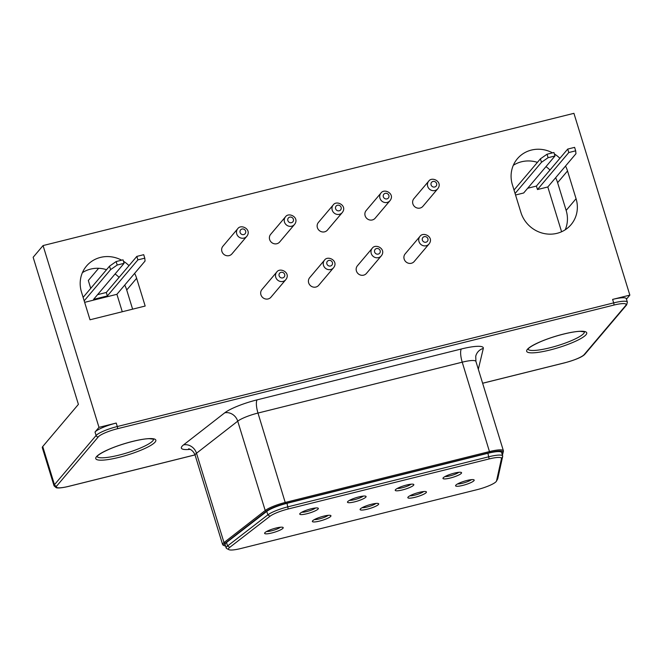 <?xml version="1.0" encoding="UTF-8"?>
<svg xmlns="http://www.w3.org/2000/svg" width="663" height="663" viewBox="0 0 663 663"><rect width="100%" height="100%" fill="white"/><g stroke="black" fill="none" stroke-linecap="round" stroke-linejoin="round"><path stroke-width="0.99" d="M502.438 455.199L503.408 451.163A18.473 3.448 162.9 0 0 503.399 450.765A18.473 3.448 162.9 0 0 489.708 451.52L285.463 502.397A18.473 3.448 162.9 0 0 265.208 510.502L223.995 542.574A18.473 3.448 162.9 0 0 222.627 544.588A18.473 3.448 162.9 0 0 223.141 545.11L224.268 545.682A17.553 3.274 162.9 0 0 225.561 546.005M502.247 454.569L502.794 452.282A17.553 3.274 162.9 0 0 489.775 452.622L285.529 503.499A17.553 3.274 162.9 0 0 266.286 511.198L225.072 543.27A17.553 3.274 162.9 0 0 224.268 545.682M502.678 455.987L501.618 452.514A18.473 3.448 162.9 0 0 487.918 453.268L286.988 503.316A18.473 3.448 162.9 0 0 266.766 511.397L226.497 542.5A18.473 3.448 162.9 0 0 225.105 544.53L226.174 548.003A18.473 3.448 -17.1 0 1 227.566 545.964L267.835 514.869A18.473 3.448 -17.1 0 1 288.057 506.789L488.987 456.732A18.473 3.448 -17.1 0 1 502.678 455.987A18.473 3.448 -17.1 0 1 502.687 456.368L497.764 478.661A18.473 3.448 -17.1 0 1 497.631 479.009L496.413 481.214A16.625 3.108 -17.1 0 1 477.07 489.667L240.793 548.525A16.625 3.108 -17.1 0 1 228.934 549.668A16.625 3.108 -17.1 0 1 229.729 547.365L269.99 516.262A16.625 3.108 -17.1 0 1 288.198 508.985L489.128 458.937A16.625 3.108 -17.1 0 1 501.46 458.605L496.537 480.899A16.625 3.108 -17.1 0 1 496.413 481.214M228.934 549.668L226.688 548.533A18.473 3.448 -17.1 0 1 226.174 548.003M627.372 302.137L626.303 298.665A18.473 3.448 162.9 0 0 612.612 299.411L613.681 302.883A18.473 3.448 -17.1 0 1 627.372 302.137L626.643 304.897A1.848 1.74 -139.8 0 1 625.764 305.436L584.144 354.622A16.625 3.108 -17.1 0 1 565.067 362.702L482.623 383.231M626.452 299.137L629.85 295.118L573.926 113.332L43.062 245.567L98.986 427.353L116.224 423.06A18.473 3.448 162.9 0 0 95.024 432.036L96.085 435.508A18.473 3.448 -17.1 0 1 117.285 426.533A1.848 0.506 76 0 1 117.426 428.737L613.822 305.088A16.625 3.108 -17.1 0 1 625.764 305.436M629.85 295.118L612.612 299.411M381.266 255.901L366.44 273.421A5.909 5.577 -139.8 0 1 356.412 270.976A5.909 5.577 -139.8 0 1 357.415 265.78L372.241 248.26C375.581 243.164 386.728 249.039 381.266 255.901A5.909 5.577 -139.8 0 1 371.239 253.457A5.909 5.577 -139.8 0 1 372.241 248.26M429.011 244.009L414.184 261.529A5.909 5.577 -139.8 0 1 404.157 259.084A5.909 5.577 -139.8 0 1 405.159 253.888L419.986 236.368C423.325 231.271 434.472 237.147 429.011 244.009A5.909 5.577 -139.8 0 1 418.983 241.564A5.909 5.577 -139.8 0 1 419.986 236.368M437.721 188.798L422.903 206.317A5.909 5.577 -139.8 0 1 412.875 203.873A5.909 5.577 -139.8 0 1 413.878 198.676L428.696 181.165C432.044 176.06 443.182 181.935 437.721 188.798A5.909 5.577 -139.8 0 1 427.693 186.353A5.909 5.577 -139.8 0 1 428.696 181.165M389.985 200.69L375.159 218.21A5.909 5.577 -139.8 0 1 365.131 215.765A5.909 5.577 -139.8 0 1 366.133 210.569L380.96 193.057C384.3 187.952 395.438 193.828 389.985 200.69A5.909 5.577 -139.8 0 1 379.957 198.245A5.909 5.577 -139.8 0 1 380.96 193.057M246.752 236.368L231.926 253.888A5.909 5.577 -139.8 0 1 221.898 251.443A5.909 5.577 -139.8 0 1 222.901 246.246L237.727 228.735C241.067 223.63 252.213 229.506 246.752 236.368A5.909 5.577 -139.8 0 1 236.724 233.923A5.909 5.577 -139.8 0 1 237.727 228.735M294.496 224.475L279.67 241.995A5.909 5.577 -139.8 0 1 269.642 239.55A5.909 5.577 -139.8 0 1 270.645 234.354L285.471 216.842C288.811 211.737 299.958 217.613 294.496 224.475A5.909 5.577 -139.8 0 1 284.468 222.03A5.909 5.577 -139.8 0 1 285.471 216.842M342.241 212.583L327.414 230.102A5.909 5.577 -139.8 0 1 317.386 227.658A5.909 5.577 -139.8 0 1 318.389 222.461L333.216 204.95C336.555 199.845 347.702 205.721 342.241 212.583A5.909 5.577 -139.8 0 1 332.213 210.138A5.909 5.577 -139.8 0 1 333.216 204.95M285.778 279.687L270.952 297.206A5.909 5.577 -139.8 0 1 260.924 294.762A5.909 5.577 -139.8 0 1 261.926 289.565L276.753 272.045C280.093 266.949 291.239 272.825 285.778 279.687A5.909 5.577 -139.8 0 1 275.75 277.242A5.909 5.577 -139.8 0 1 276.753 272.045M333.522 267.794L318.696 285.314A5.909 5.577 -139.8 0 1 308.668 282.869A5.909 5.577 -139.8 0 1 309.671 277.673L324.497 260.153C327.837 255.056 338.984 260.932 333.522 267.794A5.909 5.577 -139.8 0 1 323.494 265.349A5.909 5.577 -139.8 0 1 324.497 260.153M552.544 152.855A29.553 27.879 40.2 0 0 517.389 158.73A29.553 27.879 40.2 0 0 512.375 184.687L520.911 212.442A29.553 27.879 40.2 0 0 543.13 233.318A29.553 27.879 40.2 0 0 571.05 224.666A29.553 27.879 40.2 0 0 576.064 198.709L567.528 170.955A29.553 27.879 40.2 0 0 565.522 166.04M559.895 158.316A29.553 27.879 40.2 0 0 554.359 153.907M121.644 260.186A29.553 27.879 40.2 0 0 86.488 266.062A29.553 27.879 40.2 0 0 81.474 292.027L90.011 319.781L145.172 306.041L136.628 278.286A29.553 27.879 40.2 0 0 134.63 273.371M128.995 265.656A29.553 27.879 40.2 0 0 123.459 261.239M98.986 427.353L95.024 432.036M43.062 245.567L33.15 257.277L78.4 404.372L42.73 446.53A18.473 3.448 -17.1 0 0 42.308 447.666L54.051 485.83A18.473 3.448 -17.1 0 1 54.465 484.694A1.848 1.74 40.2 0 0 56.728 485.996L98.348 436.818A16.625 3.108 -17.1 0 1 117.426 428.737M98.638 268.3L88.312 280.507L90.732 288.372M395.446 489.742A9.73 1.815 -17.1 0 1 404.422 485.614A9.73 1.815 -17.1 0 1 413.555 484.338A9.73 1.815 -17.1 0 1 405.06 489.211A9.73 1.815 -17.1 0 1 395.297 489.957A9.73 1.815 -17.1 0 1 395.446 489.742M299.958 513.527A9.73 1.815 -17.1 0 1 308.933 509.399A9.73 1.815 -17.1 0 1 318.066 508.123A9.73 1.815 -17.1 0 1 309.571 512.996A9.73 1.815 -17.1 0 1 299.809 513.742A9.73 1.815 -17.1 0 1 299.958 513.527M264.835 532.77A9.73 1.815 -17.1 0 1 273.802 528.643A9.73 1.815 -17.1 0 1 282.935 527.375A9.73 1.815 -17.1 0 1 274.441 532.248A9.73 1.815 -17.1 0 1 264.678 532.994A9.73 1.815 -17.1 0 1 264.835 532.77M360.316 508.985A9.73 1.815 -17.1 0 1 369.291 504.858A9.73 1.815 -17.1 0 1 378.424 503.59A9.73 1.815 -17.1 0 1 369.929 508.463A9.73 1.815 -17.1 0 1 360.166 509.209A9.73 1.815 -17.1 0 1 360.316 508.985M347.702 501.634A9.73 1.815 -17.1 0 1 356.677 497.507A9.73 1.815 -17.1 0 1 365.81 496.231A9.73 1.815 -17.1 0 1 357.316 501.104A9.73 1.815 -17.1 0 1 347.553 501.85A9.73 1.815 -17.1 0 1 347.702 501.634M455.804 485.2A9.73 1.815 -17.1 0 1 464.78 481.073A9.73 1.815 -17.1 0 1 473.912 479.805A9.73 1.815 -17.1 0 1 465.418 484.678A9.73 1.815 -17.1 0 1 455.655 485.424A9.73 1.815 -17.1 0 1 455.804 485.2M312.58 520.878A9.73 1.815 -17.1 0 1 321.547 516.75A9.73 1.815 -17.1 0 1 330.68 515.482A9.73 1.815 -17.1 0 1 322.185 520.356A9.73 1.815 -17.1 0 1 312.422 521.101A9.73 1.815 -17.1 0 1 312.58 520.878M443.191 477.849A9.73 1.815 -17.1 0 1 452.166 473.722A9.73 1.815 -17.1 0 1 461.299 472.446A9.73 1.815 -17.1 0 1 452.804 477.319A9.73 1.815 -17.1 0 1 443.041 478.064A9.73 1.815 -17.1 0 1 443.191 477.849M408.06 497.093A9.73 1.815 -17.1 0 1 417.035 492.965A9.73 1.815 -17.1 0 1 426.168 491.697A9.73 1.815 -17.1 0 1 417.673 496.57A9.73 1.815 -17.1 0 1 407.911 497.316A9.73 1.815 -17.1 0 1 408.06 497.093M565.224 229.788A29.553 27.879 40.2 0 0 566.152 210.42L557.616 182.665A29.553 27.879 40.2 0 0 555.619 177.75M549.983 170.026A29.553 27.879 40.2 0 0 545.972 166.637M537.428 162.36A29.553 27.879 40.2 0 0 513.303 165.319M132.617 309.165L126.724 289.996A29.553 27.879 40.2 0 0 124.719 285.082M119.083 277.366A29.553 27.879 40.2 0 0 115.08 273.968M106.536 269.692A29.553 27.879 40.2 0 0 82.403 272.65M515.085 193.497L541.48 162.302L540.411 158.83L514.016 190.032M561.586 231.76L547.812 186.974L575.956 153.717L575.675 150.824L568.779 152.548L537.469 189.552L536.4 186.079L527.682 188.251M84.184 300.828L110.588 269.634L109.519 266.17L83.115 297.364M122.274 311.743L116.912 294.306L145.056 261.048L144.783 258.164L137.887 259.879L107.365 295.947L93.574 299.378L124.097 263.31L117.202 265.034L110.588 269.634M411.06 484.197A7.881 1.475 -17.1 0 1 404.422 487.148A7.881 1.475 -17.1 0 1 397.278 488.432M315.571 507.982A7.881 1.475 -17.1 0 1 308.941 510.933A7.881 1.475 -17.1 0 1 301.789 512.217M280.441 527.226A7.881 1.475 -17.1 0 1 273.811 530.185A7.881 1.475 -17.1 0 1 266.659 531.469M375.929 503.441A7.881 1.475 -17.1 0 1 369.299 506.399A7.881 1.475 -17.1 0 1 362.147 507.684M363.316 496.09A7.881 1.475 -17.1 0 1 356.677 499.04A7.881 1.475 -17.1 0 1 349.534 500.325M471.418 479.656A7.881 1.475 -17.1 0 1 464.78 482.614A7.881 1.475 -17.1 0 1 457.636 483.899M328.185 515.333A7.881 1.475 -17.1 0 1 321.555 518.292A7.881 1.475 -17.1 0 1 314.403 519.577M458.804 472.305A7.881 1.475 -17.1 0 1 452.166 475.255A7.881 1.475 -17.1 0 1 445.022 476.54M423.674 491.548A7.881 1.475 -17.1 0 1 417.035 494.507A7.881 1.475 -17.1 0 1 409.891 495.791M541.48 162.302L548.102 157.695L554.997 155.979L523.679 192.983L515.549 195.005M547.812 186.974L537.469 189.552M116.912 294.306L84.649 302.345M548.102 157.695L547.033 154.23L540.411 158.83M547.033 154.23L553.928 152.507L554.997 155.979M536.4 186.079L567.719 149.076L574.606 147.36L575.675 150.824M117.202 265.034L116.133 261.562L109.519 266.17M116.133 261.562L123.028 259.846L124.097 263.31M97.577 294.645L106.295 292.474L136.818 256.407L143.714 254.691L144.783 258.164M567.719 149.076L568.779 152.548M136.818 256.407L137.887 259.879M106.295 292.474L107.365 295.947M222.627 544.588L195.146 455.257A18.473 3.448 -17.1 0 1 196.505 453.243L223.995 542.574L225.072 543.27M190.148 449.357A29.553 5.519 -17.1 0 1 183.535 444.89A11.08 9.771 52.1 0 1 196.505 453.243L237.727 421.162A18.473 3.448 -17.1 0 1 257.982 413.057L462.227 362.18A18.473 3.448 -17.1 0 1 475.918 361.434L475.744 356.222A11.08 10.823 -166.5 0 1 483.319 348.398L478.321 369.25M183.535 444.89L224.749 412.809A29.553 5.519 -17.1 0 1 257.153 399.839L461.407 348.97A29.553 5.519 -17.1 0 1 483.319 348.398M195.021 454.876L68.67 486.344A16.625 3.108 -17.1 0 1 56.728 485.996M527.392 349.351A31.401 5.859 162.9 0 0 565.506 345.299A31.401 5.859 162.9 0 0 577.183 331.508A31.401 5.859 162.9 0 0 527.392 349.351M96.491 456.683A31.401 5.859 162.9 0 0 134.614 452.63A31.401 5.859 162.9 0 0 146.283 438.84A31.401 5.859 162.9 0 0 96.491 456.683M502.794 452.282L503.408 451.163M461.407 348.97A11.08 3.042 76 0 0 462.227 362.18L489.775 452.622M224.749 412.809A11.08 9.771 52.1 0 1 237.727 421.162L265.208 510.502L266.286 511.198M285.529 503.499L257.982 413.057A11.08 3.042 76 0 1 257.153 399.839M116.224 423.06L117.285 426.533L613.681 302.883A1.848 0.506 76 0 1 613.822 305.088M626.643 304.897L585.023 354.075A1.848 1.74 -139.8 0 1 584.144 354.622M42.73 446.53L54.465 484.694L96.085 435.508A1.848 1.74 40.2 0 0 98.348 436.818M527.988 349.194A29.553 5.519 162.9 0 0 557.782 345.589A29.553 5.519 162.9 0 0 584.451 331.823M97.088 456.525A29.553 5.519 162.9 0 0 126.882 452.92A29.553 5.519 162.9 0 0 153.551 439.155M487.918 453.268L489.128 458.937M226.497 542.5L227.566 545.964L229.729 547.365M266.766 511.397L267.835 514.869L269.99 516.262M286.988 503.316L288.198 508.985M502.687 456.368L501.46 458.605M497.764 478.661L496.537 480.899M567.528 170.955L557.616 182.665M576.064 198.709L566.152 210.42M136.628 278.286L126.724 289.996M374.628 252.023A2.959 2.785 -139.8 0 1 378.026 248.584A2.959 2.785 -139.8 0 1 379.501 253.39A2.959 2.785 -139.8 0 1 374.628 252.023M422.372 240.13A2.959 2.785 -139.8 0 1 425.77 236.691A2.959 2.785 -139.8 0 1 427.245 241.498A2.959 2.785 -139.8 0 1 422.372 240.13M431.091 184.919A2.959 2.785 -139.8 0 1 434.489 181.488A2.959 2.785 -139.8 0 1 435.964 186.295A2.959 2.785 -139.8 0 1 431.091 184.919M383.347 196.812A2.959 2.785 -139.8 0 1 386.744 193.381A2.959 2.785 -139.8 0 1 388.22 198.187A2.959 2.785 -139.8 0 1 383.347 196.812M240.114 232.489A2.959 2.785 -139.8 0 1 243.512 229.058A2.959 2.785 -139.8 0 1 244.987 233.865A2.959 2.785 -139.8 0 1 240.114 232.489M287.858 220.597A2.959 2.785 -139.8 0 1 291.256 217.166A2.959 2.785 -139.8 0 1 292.731 221.972A2.959 2.785 -139.8 0 1 287.858 220.597M335.602 208.704A2.959 2.785 -139.8 0 1 339 205.273A2.959 2.785 -139.8 0 1 340.475 210.08A2.959 2.785 -139.8 0 1 335.602 208.704M279.14 275.808A2.959 2.785 -139.8 0 1 282.537 272.369A2.959 2.785 -139.8 0 1 284.021 277.175A2.959 2.785 -139.8 0 1 279.14 275.808M326.884 263.915A2.959 2.785 -139.8 0 1 330.282 260.476A2.959 2.785 -139.8 0 1 331.765 265.283A2.959 2.785 -139.8 0 1 326.884 263.915M475.918 361.434L503.399 450.765M195.146 455.257C192.842 449.141 187.869 448.594 188.698 448.868M482.639 383.264L564.975 362.76C576.329 359.603 582.694 356.752 585.023 354.075M195.03 454.909L68.579 486.402C59.28 488.59 56.687 487.927 56.206 487.703L54.051 485.83M527.905 349.003L528.27 348.804C528.312 348.746 529.372 346.666 540.759 341.619C555.561 335.329 573.918 331.202 580.407 331.367L584.567 331.89M97.013 456.343L97.37 456.144C97.411 456.086 98.472 453.998 109.867 448.95C124.661 442.669 143.017 438.533 149.506 438.699L153.667 439.221"/></g></svg>
